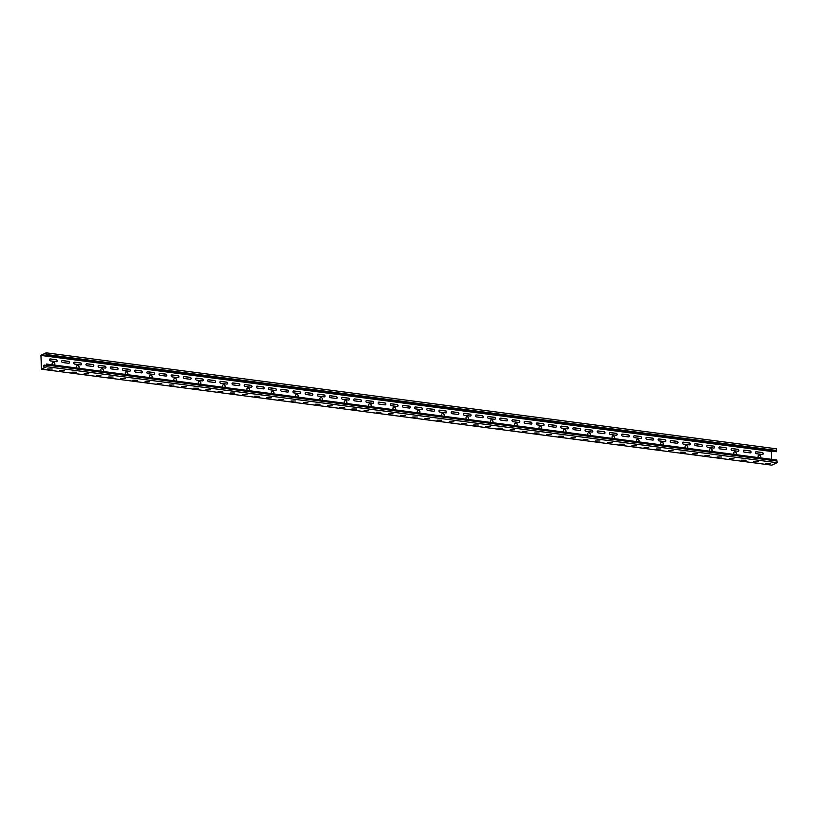 <?xml version="1.0" encoding="UTF-8"?>
<svg xmlns="http://www.w3.org/2000/svg" width="818" height="818" viewBox="0 0 818 818"><rect width="100%" height="100%" fill="white"/><g stroke="black" fill="none" stroke-linecap="round" stroke-linejoin="round"><path stroke-width="1.23" d="M47.628 369L52.26 369.03M59.796 370.605L64.428 370.626M71.964 372.2L76.606 372.231M84.142 373.806L88.773 373.826M96.309 375.401L100.951 375.431M108.487 377.006L113.119 377.026M120.655 378.601L125.287 378.632M132.823 380.206L137.465 380.227M145.001 381.801L149.633 381.832M157.168 383.407L161.811 383.427M169.346 385.002L173.978 385.033M181.514 386.597L186.156 386.628M193.682 388.202L198.324 388.223M205.86 389.797L210.492 389.828M218.028 391.403L222.67 391.423M230.206 392.998L234.838 393.029M242.373 394.603L247.016 394.624M254.551 396.198L259.183 396.229M266.719 397.804L271.351 397.824M278.887 399.399L283.529 399.429M291.065 401.004L295.697 401.024M303.233 402.599L307.875 402.63M315.411 404.204L320.042 404.225M327.578 405.8L332.21 405.83M339.746 407.395L344.388 407.425M351.924 409L356.556 409.02M364.092 410.595L368.734 410.626M376.27 412.2L380.902 412.221M388.438 413.796L393.069 413.826M400.605 415.401L405.247 415.421M412.783 416.996L417.415 417.027M424.951 418.601L429.593 418.622M437.129 420.196L441.761 420.227M449.297 421.802L453.939 421.822M461.464 423.397L466.107 423.427M473.642 424.992L478.274 425.023M485.81 426.597L490.452 426.628M497.988 428.192L502.62 428.223M510.156 429.798L514.798 429.818M522.334 431.393L526.966 431.423M534.502 432.998L539.134 433.019M546.669 434.593L551.312 434.624M558.847 436.199L563.479 436.219M571.015 437.794L575.657 437.824M583.193 439.399L587.825 439.419M595.361 440.994L599.993 441.025M607.529 442.599L612.171 442.62M619.707 444.194L624.338 444.225M631.874 445.79L636.516 445.82M644.052 447.395L648.684 447.426M656.22 448.99L660.852 449.021M668.388 450.595L673.03 450.616M680.566 452.19L685.198 452.221M692.734 453.796L697.376 453.816M704.911 455.391L709.543 455.421M717.079 456.996L721.721 457.017M729.247 458.591L733.889 458.622M741.425 460.197L746.057 460.217M753.593 461.792L758.235 461.822M765.771 463.397L770.403 463.417M763.194 453.622A1.012 0.818 65.1 0 0 762.304 452.538L756.221 451.74A1.012 0.818 65.1 0 0 756.302 453.683L762.386 454.481A1.012 0.818 65.1 0 0 763.194 453.622M762.713 454.45A1.012 0.818 65.1 0 0 762.192 452.589L756.108 451.792A1.012 0.818 65.1 0 0 755.781 451.822M751.026 452.017A1.012 0.818 65.1 0 0 750.126 450.933L744.043 450.135A1.012 0.818 65.1 0 0 744.124 452.078L750.208 452.875A1.012 0.818 65.1 0 0 751.026 452.017M750.535 452.845A1.012 0.818 65.1 0 0 750.024 450.984L743.93 450.186A1.012 0.818 65.1 0 0 743.603 450.217M738.848 450.421A1.012 0.818 65.1 0 0 737.959 449.338L731.875 448.54A1.012 0.818 65.1 0 0 731.957 450.483L738.04 451.28A1.012 0.818 65.1 0 0 738.848 450.421M738.368 451.25A1.012 0.818 65.1 0 0 737.846 449.389L731.762 448.591A1.012 0.818 65.1 0 0 731.435 448.622M726.681 448.816A1.012 0.818 65.1 0 0 725.791 447.732L719.697 446.935A1.012 0.818 65.1 0 0 719.779 448.877L725.873 449.675A1.012 0.818 65.1 0 0 726.681 448.816M726.2 449.644A1.012 0.818 65.1 0 0 725.678 447.783L719.595 446.986A1.012 0.818 65.1 0 0 719.257 447.017M714.503 447.221A1.012 0.818 65.1 0 0 713.613 446.137L707.529 445.34A1.012 0.818 65.1 0 0 707.611 447.282L713.695 448.08A1.012 0.818 65.1 0 0 714.503 447.221M714.022 448.049A1.012 0.818 65.1 0 0 713.5 446.188L707.417 445.391A1.012 0.818 65.1 0 0 707.089 445.421M702.335 445.616A1.012 0.818 65.1 0 0 701.445 444.542L695.361 443.734A1.012 0.818 65.1 0 0 695.443 445.677L701.527 446.475A1.012 0.818 65.1 0 0 702.335 445.616M701.854 446.444A1.012 0.818 65.1 0 0 701.333 444.593L695.249 443.785A1.012 0.818 65.1 0 0 694.922 443.826M690.167 444.021A1.012 0.818 65.1 0 0 689.267 442.937L683.183 442.139A1.012 0.818 65.1 0 0 683.265 444.082L689.349 444.88A1.012 0.818 65.1 0 0 690.167 444.021M689.676 444.849A1.012 0.818 65.1 0 0 689.165 442.988L683.071 442.19A1.012 0.818 65.1 0 0 682.744 442.221M677.989 442.426A1.012 0.818 65.1 0 0 677.1 441.342L671.016 440.534A1.012 0.818 65.1 0 0 671.097 442.477L677.181 443.284A1.012 0.818 65.1 0 0 677.989 442.426M677.509 443.244A1.012 0.818 65.1 0 0 676.987 441.393L670.903 440.585A1.012 0.818 65.1 0 0 670.576 440.626M665.821 440.82A1.012 0.818 65.1 0 0 664.932 439.736L658.838 438.939A1.012 0.818 65.1 0 0 658.919 440.882L665.014 441.679A1.012 0.818 65.1 0 0 665.821 440.82M665.341 441.648A1.012 0.818 65.1 0 0 664.819 439.787L658.735 438.99A1.012 0.818 65.1 0 0 658.398 439.021M653.643 439.225A1.012 0.818 65.1 0 0 652.754 438.141L646.67 437.333A1.012 0.818 65.1 0 0 646.752 439.276L652.836 440.084A1.012 0.818 65.1 0 0 653.643 439.225M653.163 440.043A1.012 0.818 65.1 0 0 652.641 438.192L646.557 437.385A1.012 0.818 65.1 0 0 646.23 437.425M641.476 437.62A1.012 0.818 65.1 0 0 640.586 436.536L634.502 435.738A1.012 0.818 65.1 0 0 634.574 437.681L640.668 438.479A1.012 0.818 65.1 0 0 641.476 437.62M640.995 438.448A1.012 0.818 65.1 0 0 640.474 436.587L634.39 435.789A1.012 0.818 65.1 0 0 634.062 435.82M629.308 436.025A1.012 0.818 65.1 0 0 628.408 434.941L622.324 434.143A1.012 0.818 65.1 0 0 622.406 436.076L628.49 436.884A1.012 0.818 65.1 0 0 629.308 436.025M628.817 436.843A1.012 0.818 65.1 0 0 628.296 434.992L622.212 434.194A1.012 0.818 65.1 0 0 621.885 434.225M617.13 434.419A1.012 0.818 65.1 0 0 616.24 433.336L610.156 432.538A1.012 0.818 65.1 0 0 610.238 434.481L616.322 435.278A1.012 0.818 65.1 0 0 617.13 434.419M616.649 435.248A1.012 0.818 65.1 0 0 616.128 433.387L610.044 432.589A1.012 0.818 65.1 0 0 609.717 432.62M604.962 432.824A1.012 0.818 65.1 0 0 604.073 431.74L597.978 430.943A1.012 0.818 65.1 0 0 598.06 432.886L604.144 433.683A1.012 0.818 65.1 0 0 604.962 432.824M604.482 433.652A1.012 0.818 65.1 0 0 603.96 431.792L597.866 430.994A1.012 0.818 65.1 0 0 597.539 431.025M592.784 431.219A1.012 0.818 65.1 0 0 591.895 430.135L585.811 429.338A1.012 0.818 65.1 0 0 585.892 431.28L591.976 432.078A1.012 0.818 65.1 0 0 592.784 431.219M592.304 432.047A1.012 0.818 65.1 0 0 591.782 430.186L585.698 429.389A1.012 0.818 65.1 0 0 585.371 429.419M580.616 429.624A1.012 0.818 65.1 0 0 579.727 428.54L573.633 427.742A1.012 0.818 65.1 0 0 573.715 429.685L579.809 430.483A1.012 0.818 65.1 0 0 580.616 429.624M580.136 430.452A1.012 0.818 65.1 0 0 579.614 428.591L573.53 427.794A1.012 0.818 65.1 0 0 573.203 427.824M568.449 428.019A1.012 0.818 65.1 0 0 567.549 426.935L561.465 426.137A1.012 0.818 65.1 0 0 561.547 428.08L567.631 428.877A1.012 0.818 65.1 0 0 568.449 428.019M567.958 428.847A1.012 0.818 65.1 0 0 567.436 426.986L561.352 426.188A1.012 0.818 65.1 0 0 561.025 426.219M556.271 426.423A1.012 0.818 65.1 0 0 555.381 425.34L549.297 424.542A1.012 0.818 65.1 0 0 549.379 426.485L555.463 427.282A1.012 0.818 65.1 0 0 556.271 426.423M555.79 427.252A1.012 0.818 65.1 0 0 555.269 425.391L549.185 424.593A1.012 0.818 65.1 0 0 548.858 424.624M544.103 424.818A1.012 0.818 65.1 0 0 543.203 423.744L537.119 422.937A1.012 0.818 65.1 0 0 537.201 424.879L543.285 425.677A1.012 0.818 65.1 0 0 544.103 424.818M543.612 425.646A1.012 0.818 65.1 0 0 543.101 423.796L537.007 422.988A1.012 0.818 65.1 0 0 536.68 423.029M531.925 423.223A1.012 0.818 65.1 0 0 531.035 422.139L524.952 421.342A1.012 0.818 65.1 0 0 525.033 423.284L531.117 424.082A1.012 0.818 65.1 0 0 531.925 423.223M531.444 424.051A1.012 0.818 65.1 0 0 530.923 422.19L524.839 421.393A1.012 0.818 65.1 0 0 524.512 421.423M519.757 421.628A1.012 0.818 65.1 0 0 518.868 420.544L512.774 419.736A1.012 0.818 65.1 0 0 512.855 421.679L518.949 422.487A1.012 0.818 65.1 0 0 519.757 421.628M519.277 422.446A1.012 0.818 65.1 0 0 518.755 420.595L512.671 419.787A1.012 0.818 65.1 0 0 512.344 419.828M507.589 420.023A1.012 0.818 65.1 0 0 506.69 418.939L500.606 418.141A1.012 0.818 65.1 0 0 500.688 420.084L506.771 420.881A1.012 0.818 65.1 0 0 507.589 420.023M507.099 420.851A1.012 0.818 65.1 0 0 506.577 418.99L500.493 418.192A1.012 0.818 65.1 0 0 500.166 418.223M495.411 418.427A1.012 0.818 65.1 0 0 494.522 417.344L488.438 416.536A1.012 0.818 65.1 0 0 488.52 418.479L494.604 419.286A1.012 0.818 65.1 0 0 495.411 418.427M494.931 419.245A1.012 0.818 65.1 0 0 494.409 417.395L488.326 416.587A1.012 0.818 65.1 0 0 487.998 416.628M483.244 416.822A1.012 0.818 65.1 0 0 482.344 415.738L476.26 414.941A1.012 0.818 65.1 0 0 476.342 416.883L482.426 417.681A1.012 0.818 65.1 0 0 483.244 416.822M482.753 417.65A1.012 0.818 65.1 0 0 482.242 415.789L476.148 414.992A1.012 0.818 65.1 0 0 475.82 415.023M471.066 415.227A1.012 0.818 65.1 0 0 470.176 414.143L464.092 413.346A1.012 0.818 65.1 0 0 464.174 415.278L470.258 416.086A1.012 0.818 65.1 0 0 471.066 415.227M470.585 416.045A1.012 0.818 65.1 0 0 470.064 414.194L463.98 413.397A1.012 0.818 65.1 0 0 463.653 413.427M458.898 413.622A1.012 0.818 65.1 0 0 458.008 412.538L451.914 411.74A1.012 0.818 65.1 0 0 451.996 413.683L458.09 414.481A1.012 0.818 65.1 0 0 458.898 413.622M458.417 414.45A1.012 0.818 65.1 0 0 457.896 412.589L451.812 411.791A1.012 0.818 65.1 0 0 451.475 411.822M446.72 412.027A1.012 0.818 65.1 0 0 445.83 410.943L439.747 410.145A1.012 0.818 65.1 0 0 439.828 412.088L445.912 412.885A1.012 0.818 65.1 0 0 446.72 412.027M446.239 412.855A1.012 0.818 65.1 0 0 445.718 410.994L439.634 410.196A1.012 0.818 65.1 0 0 439.307 410.227M434.552 410.421A1.012 0.818 65.1 0 0 433.663 409.337L427.579 408.54A1.012 0.818 65.1 0 0 427.661 410.483L433.744 411.28A1.012 0.818 65.1 0 0 434.552 410.421M434.072 411.249A1.012 0.818 65.1 0 0 433.55 409.389L427.466 408.591A1.012 0.818 65.1 0 0 427.139 408.622M422.385 408.826A1.012 0.818 65.1 0 0 421.485 407.742L415.401 406.945A1.012 0.818 65.1 0 0 415.483 408.888L421.567 409.685A1.012 0.818 65.1 0 0 422.385 408.826M421.894 409.654A1.012 0.818 65.1 0 0 421.382 407.793L415.288 406.996A1.012 0.818 65.1 0 0 414.961 407.027M410.207 407.221A1.012 0.818 65.1 0 0 409.317 406.137L403.233 405.339A1.012 0.818 65.1 0 0 403.315 407.282L409.399 408.08A1.012 0.818 65.1 0 0 410.207 407.221M409.726 408.049A1.012 0.818 65.1 0 0 409.204 406.188L403.121 405.391A1.012 0.818 65.1 0 0 402.793 405.421M398.039 405.626A1.012 0.818 65.1 0 0 397.149 404.542L391.055 403.744A1.012 0.818 65.1 0 0 391.137 405.687L397.231 406.485A1.012 0.818 65.1 0 0 398.039 405.626M397.558 406.454A1.012 0.818 65.1 0 0 397.037 404.593L390.943 403.795A1.012 0.818 65.1 0 0 390.615 403.826M385.861 404.02A1.012 0.818 65.1 0 0 384.971 402.947L378.887 402.139A1.012 0.818 65.1 0 0 378.969 404.082L385.053 404.879A1.012 0.818 65.1 0 0 385.861 404.02M385.38 404.849A1.012 0.818 65.1 0 0 384.859 402.998L378.775 402.19A1.012 0.818 65.1 0 0 378.448 402.231M373.693 402.425A1.012 0.818 65.1 0 0 372.803 401.341L366.72 400.544A1.012 0.818 65.1 0 0 366.791 402.487L372.885 403.284A1.012 0.818 65.1 0 0 373.693 402.425M373.212 403.254A1.012 0.818 65.1 0 0 372.691 401.393L366.607 400.595A1.012 0.818 65.1 0 0 366.28 400.626M361.525 400.83A1.012 0.818 65.1 0 0 360.626 399.746L354.542 398.939A1.012 0.818 65.1 0 0 354.623 400.881L360.707 401.689A1.012 0.818 65.1 0 0 361.525 400.83M361.035 401.648A1.012 0.818 65.1 0 0 360.513 399.798L354.429 398.99A1.012 0.818 65.1 0 0 354.102 399.031M349.347 399.225A1.012 0.818 65.1 0 0 348.458 398.141L342.374 397.344A1.012 0.818 65.1 0 0 342.456 399.286L348.54 400.084A1.012 0.818 65.1 0 0 349.347 399.225M348.867 400.053A1.012 0.818 65.1 0 0 348.345 398.192L342.261 397.395A1.012 0.818 65.1 0 0 341.934 397.425M337.18 397.63A1.012 0.818 65.1 0 0 336.28 396.546L330.196 395.738A1.012 0.818 65.1 0 0 330.278 397.681L336.362 398.489A1.012 0.818 65.1 0 0 337.18 397.63M336.699 398.448A1.012 0.818 65.1 0 0 336.178 396.597L330.083 395.789A1.012 0.818 65.1 0 0 329.756 395.83M325.002 396.024A1.012 0.818 65.1 0 0 324.112 394.941L318.028 394.143A1.012 0.818 65.1 0 0 318.11 396.086L324.194 396.883A1.012 0.818 65.1 0 0 325.002 396.024M324.521 396.853A1.012 0.818 65.1 0 0 324 394.992L317.916 394.194A1.012 0.818 65.1 0 0 317.589 394.225M312.834 394.429A1.012 0.818 65.1 0 0 311.944 393.346L305.85 392.548A1.012 0.818 65.1 0 0 305.932 394.481L312.026 395.288A1.012 0.818 65.1 0 0 312.834 394.429M312.353 395.247A1.012 0.818 65.1 0 0 311.832 393.397L305.748 392.599A1.012 0.818 65.1 0 0 305.421 392.63M300.666 392.824A1.012 0.818 65.1 0 0 299.766 391.74L293.682 390.943A1.012 0.818 65.1 0 0 293.764 392.885L299.848 393.683A1.012 0.818 65.1 0 0 300.666 392.824M300.175 393.652A1.012 0.818 65.1 0 0 299.654 391.791L293.57 390.994A1.012 0.818 65.1 0 0 293.243 391.024M288.488 391.229A1.012 0.818 65.1 0 0 287.599 390.145L281.515 389.348A1.012 0.818 65.1 0 0 281.596 391.29L287.68 392.088A1.012 0.818 65.1 0 0 288.488 391.229M288.008 392.057A1.012 0.818 65.1 0 0 287.486 390.196L281.402 389.399A1.012 0.818 65.1 0 0 281.075 389.429M276.32 389.624A1.012 0.818 65.1 0 0 275.421 388.54L269.337 387.742A1.012 0.818 65.1 0 0 269.419 389.685L275.502 390.483A1.012 0.818 65.1 0 0 276.32 389.624M275.83 390.452A1.012 0.818 65.1 0 0 275.318 388.591L269.224 387.793A1.012 0.818 65.1 0 0 268.897 387.824M264.142 388.029A1.012 0.818 65.1 0 0 263.253 386.945L257.169 386.147A1.012 0.818 65.1 0 0 257.251 388.09L263.335 388.887A1.012 0.818 65.1 0 0 264.142 388.029M263.662 388.857A1.012 0.818 65.1 0 0 263.14 386.996L257.056 386.198A1.012 0.818 65.1 0 0 256.729 386.229M251.975 386.423A1.012 0.818 65.1 0 0 251.085 385.339L244.991 384.542A1.012 0.818 65.1 0 0 245.073 386.485L251.167 387.282A1.012 0.818 65.1 0 0 251.975 386.423M251.494 387.251A1.012 0.818 65.1 0 0 250.973 385.401L244.889 384.593A1.012 0.818 65.1 0 0 244.562 384.624M239.807 384.828A1.012 0.818 65.1 0 0 238.907 383.744L232.823 382.947A1.012 0.818 65.1 0 0 232.905 384.889L238.989 385.687A1.012 0.818 65.1 0 0 239.807 384.828M239.316 385.656A1.012 0.818 65.1 0 0 238.795 383.795L232.711 382.998A1.012 0.818 65.1 0 0 232.384 383.029M227.629 383.223A1.012 0.818 65.1 0 0 226.739 382.149L220.656 381.341A1.012 0.818 65.1 0 0 220.737 383.284L226.821 384.082A1.012 0.818 65.1 0 0 227.629 383.223M227.148 384.051A1.012 0.818 65.1 0 0 226.627 382.2L220.543 381.392A1.012 0.818 65.1 0 0 220.216 381.433M215.461 381.628A1.012 0.818 65.1 0 0 214.561 380.544L208.478 379.746A1.012 0.818 65.1 0 0 208.559 381.689L214.643 382.487A1.012 0.818 65.1 0 0 215.461 381.628M214.97 382.456A1.012 0.818 65.1 0 0 214.459 380.595L208.365 379.797A1.012 0.818 65.1 0 0 208.038 379.828M203.283 380.033A1.012 0.818 65.1 0 0 202.394 378.949L196.31 378.141A1.012 0.818 65.1 0 0 196.392 380.084L202.475 380.891A1.012 0.818 65.1 0 0 203.283 380.033M202.803 380.851A1.012 0.818 65.1 0 0 202.281 379L196.197 378.192A1.012 0.818 65.1 0 0 195.87 378.233M191.115 378.427A1.012 0.818 65.1 0 0 190.226 377.343L184.132 376.546A1.012 0.818 65.1 0 0 184.214 378.489L190.308 379.286A1.012 0.818 65.1 0 0 191.115 378.427M190.635 379.255A1.012 0.818 65.1 0 0 190.113 377.395L184.03 376.597A1.012 0.818 65.1 0 0 183.692 376.628M178.938 376.832A1.012 0.818 65.1 0 0 178.048 375.748L171.964 374.941A1.012 0.818 65.1 0 0 172.046 376.883L178.13 377.691A1.012 0.818 65.1 0 0 178.938 376.832M178.457 377.65A1.012 0.818 65.1 0 0 177.935 375.799L171.852 375.002A1.012 0.818 65.1 0 0 171.524 375.033M166.77 375.227A1.012 0.818 65.1 0 0 165.88 374.143L159.796 373.345A1.012 0.818 65.1 0 0 159.878 375.288L165.962 376.086A1.012 0.818 65.1 0 0 166.77 375.227M166.289 376.055A1.012 0.818 65.1 0 0 165.768 374.194L159.684 373.397A1.012 0.818 65.1 0 0 159.357 373.427M154.602 373.632A1.012 0.818 65.1 0 0 153.702 372.548L147.618 371.75A1.012 0.818 65.1 0 0 147.7 373.683L153.784 374.491A1.012 0.818 65.1 0 0 154.602 373.632M154.111 374.45A1.012 0.818 65.1 0 0 153.6 372.599L147.506 371.801A1.012 0.818 65.1 0 0 147.179 371.832M142.424 372.026A1.012 0.818 65.1 0 0 141.534 370.943L135.451 370.145A1.012 0.818 65.1 0 0 135.532 372.088L141.616 372.885A1.012 0.818 65.1 0 0 142.424 372.026M141.943 372.855A1.012 0.818 65.1 0 0 141.422 370.994L135.338 370.196A1.012 0.818 65.1 0 0 135.011 370.227M130.256 370.431A1.012 0.818 65.1 0 0 129.367 369.347L123.273 368.55A1.012 0.818 65.1 0 0 123.354 370.493L129.448 371.29A1.012 0.818 65.1 0 0 130.256 370.431M129.776 371.26A1.012 0.818 65.1 0 0 129.254 369.399L123.16 368.601A1.012 0.818 65.1 0 0 122.833 368.632M118.078 368.826A1.012 0.818 65.1 0 0 117.189 367.742L111.105 366.945A1.012 0.818 65.1 0 0 111.187 368.887L117.271 369.685A1.012 0.818 65.1 0 0 118.078 368.826M117.598 369.654A1.012 0.818 65.1 0 0 117.076 367.793L110.992 366.996A1.012 0.818 65.1 0 0 110.665 367.026M105.911 367.231A1.012 0.818 65.1 0 0 105.021 366.147L98.937 365.349A1.012 0.818 65.1 0 0 99.009 367.292L105.103 368.09A1.012 0.818 65.1 0 0 105.911 367.231M105.43 368.059A1.012 0.818 65.1 0 0 104.908 366.198L98.825 365.401A1.012 0.818 65.1 0 0 98.497 365.431M93.743 365.626A1.012 0.818 65.1 0 0 92.843 364.542L86.759 363.744A1.012 0.818 65.1 0 0 86.841 365.687L92.925 366.484A1.012 0.818 65.1 0 0 93.743 365.626M93.252 366.454A1.012 0.818 65.1 0 0 92.731 364.603L86.647 363.795A1.012 0.818 65.1 0 0 86.319 363.826M81.565 364.03A1.012 0.818 65.1 0 0 80.675 362.947L74.591 362.149A1.012 0.818 65.1 0 0 74.673 364.092L80.757 364.889A1.012 0.818 65.1 0 0 81.565 364.03M81.084 364.859A1.012 0.818 65.1 0 0 80.563 362.998L74.479 362.2A1.012 0.818 65.1 0 0 74.152 362.231M69.397 362.425A1.012 0.818 65.1 0 0 68.497 361.351L62.413 360.544A1.012 0.818 65.1 0 0 62.495 362.486L68.579 363.284A1.012 0.818 65.1 0 0 69.397 362.425M68.916 363.253A1.012 0.818 65.1 0 0 68.395 361.403L62.301 360.595A1.012 0.818 65.1 0 0 61.974 360.636M57.219 360.83A1.012 0.818 65.1 0 0 56.33 359.746L50.246 358.949A1.012 0.818 65.1 0 0 50.327 360.891L56.411 361.689A1.012 0.818 65.1 0 0 57.219 360.83M56.739 361.658A1.012 0.818 65.1 0 0 56.217 359.797L50.133 359A1.012 0.818 65.1 0 0 49.806 359.03M760.351 457.855A1.585 1.278 65.1 0 0 758.777 455.135A1.585 1.278 65.1 0 0 758.634 457.63M760.3 457.855A1.585 1.278 65.1 0 0 758.726 455.166M736.006 454.655A1.585 1.278 65.1 0 0 734.431 451.935A1.585 1.278 65.1 0 0 734.288 454.43M735.965 454.655A1.585 1.278 65.1 0 0 734.38 451.965M711.67 451.464A1.585 1.278 65.1 0 0 710.085 448.734A1.585 1.278 65.1 0 0 709.952 451.229M711.619 451.454A1.585 1.278 65.1 0 0 710.034 448.765M687.325 448.264A1.585 1.278 65.1 0 0 685.75 445.534A1.585 1.278 65.1 0 0 685.607 448.039M687.273 448.254A1.585 1.278 65.1 0 0 685.688 445.565M662.979 445.064A1.585 1.278 65.1 0 0 661.404 442.334A1.585 1.278 65.1 0 0 661.261 444.839M662.928 445.053A1.585 1.278 65.1 0 0 661.343 442.364M638.633 441.863A1.585 1.278 65.1 0 0 637.058 439.143A1.585 1.278 65.1 0 0 636.915 441.638M638.582 441.853A1.585 1.278 65.1 0 0 637.007 439.164M612.662 435.963A1.585 1.278 65.1 0 1 614.246 438.652A1.585 1.278 65.1 0 0 612.713 435.943A1.585 1.278 65.1 0 0 612.57 438.438M589.942 435.462A1.585 1.278 65.1 0 0 588.367 432.742A1.585 1.278 65.1 0 0 588.234 435.237M589.901 435.452A1.585 1.278 65.1 0 0 588.316 432.763M565.606 432.262A1.585 1.278 65.1 0 0 564.031 429.542A1.585 1.278 65.1 0 0 563.888 432.037M565.555 432.252A1.585 1.278 65.1 0 0 563.97 429.562M541.26 429.061A1.585 1.278 65.1 0 0 539.686 426.342A1.585 1.278 65.1 0 0 539.543 428.836M541.209 429.051A1.585 1.278 65.1 0 0 539.624 426.372M516.915 425.861A1.585 1.278 65.1 0 0 515.34 423.141A1.585 1.278 65.1 0 0 515.197 425.636M516.864 425.861A1.585 1.278 65.1 0 0 515.289 423.172M492.569 422.661A1.585 1.278 65.1 0 0 490.994 419.941A1.585 1.278 65.1 0 0 490.851 422.436M492.518 422.661A1.585 1.278 65.1 0 0 490.943 419.971M466.597 416.771A1.585 1.278 65.1 0 1 468.182 419.46A1.585 1.278 65.1 0 0 466.649 416.74A1.585 1.278 65.1 0 0 466.505 419.235M443.888 416.26A1.585 1.278 65.1 0 0 442.303 413.54A1.585 1.278 65.1 0 0 442.17 416.035M443.837 416.26A1.585 1.278 65.1 0 0 442.252 413.571M419.542 413.059A1.585 1.278 65.1 0 0 417.967 410.339A1.585 1.278 65.1 0 0 417.824 412.834M419.491 413.059A1.585 1.278 65.1 0 0 417.906 410.37M395.196 409.869A1.585 1.278 65.1 0 0 393.622 407.139A1.585 1.278 65.1 0 0 393.478 409.634M395.145 409.859A1.585 1.278 65.1 0 0 393.56 407.17M370.851 406.669A1.585 1.278 65.1 0 0 369.276 403.939A1.585 1.278 65.1 0 0 369.133 406.444M370.799 406.658A1.585 1.278 65.1 0 0 369.225 403.969M346.505 403.468A1.585 1.278 65.1 0 0 344.93 400.748A1.585 1.278 65.1 0 0 344.787 403.243M346.464 403.458A1.585 1.278 65.1 0 0 344.879 400.769M320.533 397.568A1.585 1.278 65.1 0 1 322.118 400.258A1.585 1.278 65.1 0 0 320.584 397.548A1.585 1.278 65.1 0 0 320.451 400.043M297.824 397.067A1.585 1.278 65.1 0 0 296.249 394.348A1.585 1.278 65.1 0 0 296.106 396.842M297.772 397.057A1.585 1.278 65.1 0 0 296.188 394.368M273.478 393.867A1.585 1.278 65.1 0 0 271.903 391.147A1.585 1.278 65.1 0 0 271.76 393.642M273.427 393.857A1.585 1.278 65.1 0 0 271.842 391.168M249.132 390.667A1.585 1.278 65.1 0 0 247.557 387.947A1.585 1.278 65.1 0 0 247.414 390.442M249.081 390.656A1.585 1.278 65.1 0 0 247.506 387.977M224.786 387.466A1.585 1.278 65.1 0 0 223.212 384.746A1.585 1.278 65.1 0 0 223.069 387.241M224.735 387.456A1.585 1.278 65.1 0 0 223.161 384.777M200.441 384.266A1.585 1.278 65.1 0 0 198.866 381.546A1.585 1.278 65.1 0 0 198.723 384.041M200.4 384.266A1.585 1.278 65.1 0 0 198.815 381.577M176.105 381.065A1.585 1.278 65.1 0 0 174.52 378.345A1.585 1.278 65.1 0 0 174.387 380.84M176.054 381.065A1.585 1.278 65.1 0 0 174.469 378.376M151.759 377.865A1.585 1.278 65.1 0 0 150.185 375.145A1.585 1.278 65.1 0 0 150.042 377.64M151.708 377.865A1.585 1.278 65.1 0 0 150.123 375.176M127.414 374.664A1.585 1.278 65.1 0 0 125.839 371.945A1.585 1.278 65.1 0 0 125.696 374.439M127.363 374.664A1.585 1.278 65.1 0 0 125.778 371.975M103.068 371.464A1.585 1.278 65.1 0 0 101.493 368.744A1.585 1.278 65.1 0 0 101.35 371.239M103.017 371.464A1.585 1.278 65.1 0 0 101.442 368.775M78.722 368.274A1.585 1.278 65.1 0 0 77.148 365.544A1.585 1.278 65.1 0 0 77.004 368.039M78.681 368.264A1.585 1.278 65.1 0 0 77.097 365.574M54.377 365.073A1.585 1.278 65.1 0 0 52.802 362.343A1.585 1.278 65.1 0 0 52.669 364.848M54.336 365.063A1.585 1.278 65.1 0 0 52.751 362.374M46.616 365.37L44.448 365.084A1.012 0.818 65.1 0 0 44.53 367.026L45.419 367.139M772.028 451.117L771.333 451.444L771.671 459.348M771.333 451.444L41.023 355.452L41.585 368.918L46.667 366.556L46.462 364.03L776.783 460.023L777.028 461.035L46.718 365.043L46.779 366.709L777.1 462.702L771.793 465.166L41.483 369.174L40.9 355.298L46.207 352.834L776.517 448.826L776.589 450.493L46.268 354.501L46.207 352.834M46.616 365.431L44.336 365.135A1.012 0.818 65.1 0 0 44.008 365.165M46.012 355.697L776.435 451.7L46.012 355.697L46.105 353.09L41.023 355.452M46.779 366.709L41.483 369.174M777.028 461.035L777.1 462.702M776.435 451.7L776.589 450.493M46.115 355.707L46.268 354.501M46.462 364.03L46.718 365.043"/></g></svg>
